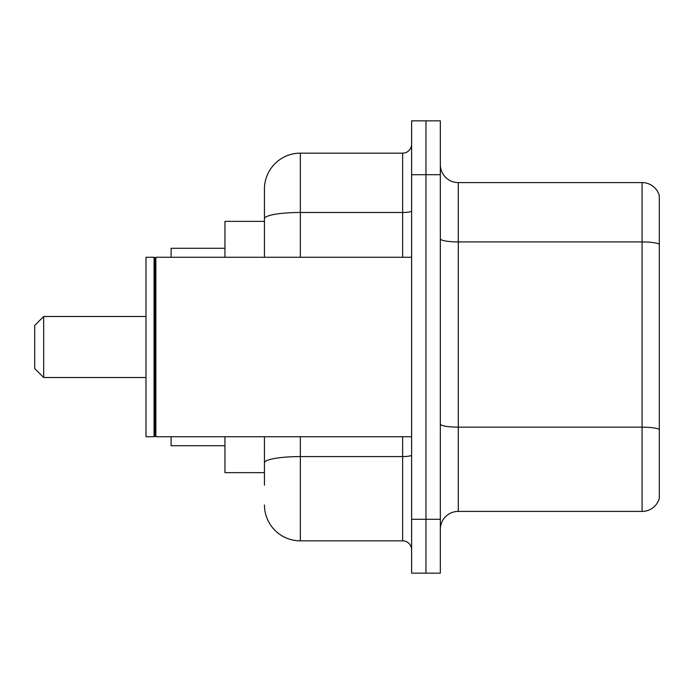 <?xml version="1.0" encoding="UTF-8"?>
<svg xmlns="http://www.w3.org/2000/svg" width="694" height="694" viewBox="0 0 694 694"><rect width="100%" height="100%" fill="white"/><g stroke="black" fill="none" stroke-linecap="round" stroke-linejoin="round"><path stroke-width="1.04" d="M264.44 253.293L264.44 208.799L264.44 221.36L224.951 221.36L224.951 257.257M264.44 472.64L224.951 472.64L224.951 436.743M264.44 485.201L264.44 436.743L264.44 485.201M411.611 519.303L411.611 573.149L425.969 573.149L425.969 519.303L425.969 573.149L440.334 573.149L440.334 519.303L425.969 519.303L425.969 174.697L425.969 519.303L411.611 519.303L411.611 174.697L425.969 174.697L425.969 120.851L425.969 174.697L440.334 174.697L440.334 519.303M440.334 174.697L440.334 120.851L411.611 120.851L411.611 174.697M300.337 436.743L300.337 540.843L402.641 540.843L402.641 436.743M264.44 257.257L264.44 189.054A35.897 35.897 0 0 1 300.337 153.157L402.641 153.157A8.97 8.97 0 0 0 411.611 144.187M264.44 189.054L264.44 208.799M411.611 549.813A8.97 8.97 0 0 0 402.641 540.843M300.337 540.843A35.897 35.897 0 0 1 264.44 504.946M440.334 529.357A17.949 17.949 0 0 1 458.283 511.409L642.071 511.409L642.071 182.591L458.283 182.591A17.949 17.949 0 0 1 440.334 164.643A17.949 17.949 0 0 0 458.283 182.591L458.283 511.409M659.3 195.517A17.949 17.949 0 0 0 642.071 182.591A17.949 17.949 0 0 1 659.3 195.517L659.3 498.483A17.949 17.949 0 0 1 642.071 511.409M659.3 244.409L659.3 429.386A17.949 3.114 180 0 0 642.071 427.148L458.283 427.148A17.949 3.114 -0 0 1 440.334 424.034M43.67 377.51L43.67 316.49L34.7 325.46L34.7 368.54L43.67 377.51L145.983 377.51M171.106 436.743L171.106 445.713L224.951 445.713M224.951 248.287L171.106 248.287L171.106 257.257M155.855 436.743L154.953 435.841L154.953 258.159L155.855 257.257L155.855 436.743L411.611 436.743M154.059 436.743L145.983 436.743L145.983 257.257L154.059 257.257L154.059 436.743L154.953 435.841M411.611 455.021A8.97 1.562 0 0 1 402.641 456.583L300.337 456.583A35.897 6.237 180 0 0 264.44 462.811M300.337 153.157L300.337 212.485L402.641 212.485L402.641 153.157M264.44 218.714A35.897 6.237 180 0 1 300.337 212.485L300.337 257.257M402.641 257.257L402.641 212.485A8.97 1.562 0 0 0 411.611 210.924M659.3 244.167A17.949 3.114 180 0 0 642.071 241.92L458.283 241.92A17.949 3.114 -0 0 1 440.334 238.805M43.67 316.49L145.983 316.49M154.953 258.159L154.059 257.257M155.855 257.257L411.611 257.257"/></g></svg>
